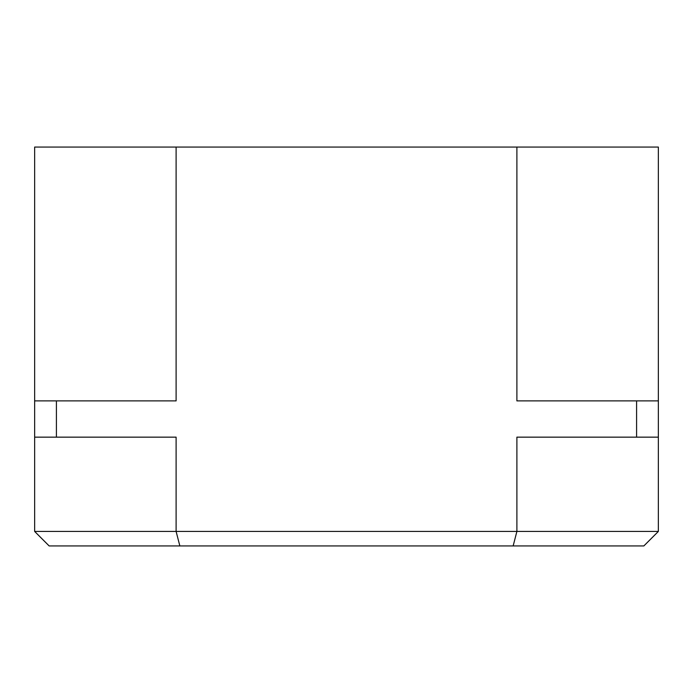 <?xml version="1.0" encoding="UTF-8"?>
<svg xmlns="http://www.w3.org/2000/svg" width="693" height="693" viewBox="0 0 693 693"><rect width="100%" height="100%" fill="white"/><g stroke="black" fill="none" stroke-linecap="round" stroke-linejoin="round"><path stroke-width="1.04" d="M34.65 400.892L176.109 400.892L176.109 147.063L658.35 147.063L658.35 531.436L643.849 545.937L49.151 545.937L34.65 531.436L34.65 147.063L176.109 147.063M56.41 400.892L56.41 437.153L176.109 437.153L176.109 531.436L516.891 531.436L516.891 437.153L636.59 437.153L636.59 400.892L516.891 400.892L516.891 147.063M513.149 545.937L516.891 531.436L658.35 531.436M34.65 531.436L176.109 531.436L179.851 545.937M56.41 437.153L34.65 437.153M636.59 400.892L658.35 400.892M658.35 437.153L636.59 437.153"/></g></svg>
